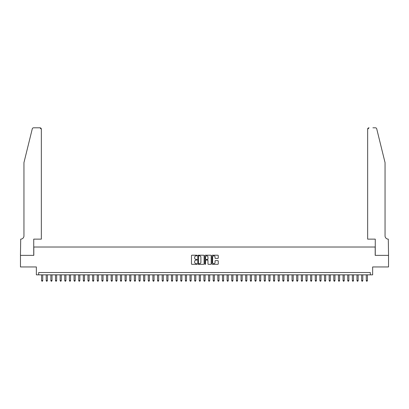 <?xml version="1.0" encoding="UTF-8"?>
<svg xmlns="http://www.w3.org/2000/svg" width="409" height="409" viewBox="0 0 409 409"><rect width="100%" height="100%" fill="white"/><g stroke="black" fill="none" stroke-linecap="round" stroke-linejoin="round"><path stroke-width="0.61" d="M197.077 255.533A0.317 0.317 0 0 0 196.76 255.211L191.923 255.211A0.455 0.455 0 0 0 191.468 255.666L191.468 263.861A0.455 0.455 0 0 0 191.923 264.321L196.76 264.321A0.317 0.317 0 0 0 197.077 263.999A0.317 0.317 0 0 0 196.76 263.682L196.136 263.682A1.457 1.457 0 0 1 194.679 262.225L194.679 261.54A1.457 1.457 0 0 1 196.136 260.083L196.76 260.083A0.317 0.317 0 0 0 197.077 259.766A0.317 0.317 0 0 0 196.76 259.449L196.136 259.449A1.457 1.457 0 0 1 194.679 257.992L194.679 257.307A1.457 1.457 0 0 1 196.136 255.85L196.76 255.85A0.317 0.317 0 0 0 197.077 255.533M217.808 258.422A0.455 0.455 0 0 0 218.263 257.967L218.263 255.666A0.455 0.455 0 0 0 217.808 255.211L212.435 255.211A0.455 0.455 0 0 0 211.98 255.666L211.98 263.861A0.455 0.455 0 0 0 212.435 264.321L217.808 264.321A0.455 0.455 0 0 0 218.263 263.861L218.263 261.085A0.455 0.455 0 0 0 217.808 260.63L215.507 260.63A0.455 0.455 0 0 0 215.052 261.085L215.052 262.466A1.217 1.217 0 0 1 213.835 263.682A1.217 1.217 0 0 1 212.614 262.466L212.614 257.067A1.217 1.217 0 0 1 213.835 255.85A1.217 1.217 0 0 1 215.052 257.067L215.052 257.967A0.455 0.455 0 0 0 215.507 258.422L217.808 258.422M370.319 274.843L372.64 274.843L372.64 266.954L388.524 266.954L388.524 255.359L375.191 255.359L375.191 247.01L33.809 247.01L33.809 255.359L20.476 255.359L20.476 266.954L36.36 266.954L36.36 274.843L370.319 274.843L370.319 272.522L38.681 272.522L38.681 274.843M204.101 255.666A0.455 0.455 0 0 0 203.646 255.211L198.273 255.211A0.455 0.455 0 0 0 197.818 255.666L197.818 263.861A0.455 0.455 0 0 0 198.273 264.321L203.646 264.321A0.455 0.455 0 0 0 204.101 263.861L204.101 255.666M205.354 255.211L210.727 255.211A0.455 0.455 0 0 1 211.182 255.666L211.182 263.861A0.455 0.455 0 0 1 210.727 264.321L208.426 264.321A0.455 0.455 0 0 1 207.971 263.861L207.971 260.538A0.455 0.455 0 0 0 207.516 260.083L205.993 260.083A0.455 0.455 0 0 0 205.538 260.538L205.538 263.999A0.317 0.317 0 0 1 205.216 264.321A0.317 0.317 0 0 1 204.899 263.999L204.899 255.666A0.455 0.455 0 0 1 205.354 255.211M198.774 255.85A0.317 0.317 0 0 0 198.457 256.167L198.457 263.365A0.317 0.317 0 0 0 198.774 263.682L199.434 263.682A1.457 1.457 0 0 0 200.891 262.225L200.891 257.307A1.457 1.457 0 0 0 199.434 255.85L198.774 255.85M207.971 257.092A1.217 1.217 0 0 0 206.755 255.876A1.217 1.217 0 0 0 205.538 257.092L205.538 258.994A0.455 0.455 0 0 0 205.993 259.449L207.516 259.449A0.455 0.455 0 0 0 207.971 258.994L207.971 257.092M41.58 274.843L41.58 280.594L42.735 280.594L42.735 274.843M42.735 280.594L42.388 281.198L41.928 281.198L41.58 280.594M32.27 128.861C32.628 128.099 32.628 128.099 32.27 128.861L23.952 162.593L23.952 235.881A3.246 3.246 0 0 1 20.706 239.127L20.45 255.359L33.737 255.359L33.737 239.127L41.345 239.127L41.345 129.198A1.391 1.391 0 0 0 39.954 127.802L33.625 127.802A1.391 1.391 0 0 0 32.27 128.861M36.104 127.802L39.954 127.802L41.345 129.198L41.345 239.127M23.952 235.881A3.246 3.246 0 0 1 20.706 239.127M382.497 152.25L376.73 128.861C376.372 128.099 376.372 128.099 376.73 128.861L385.048 162.593L385.048 235.881A3.246 3.246 0 0 0 388.294 239.127L388.55 255.359L375.263 255.359L375.263 239.127L367.655 239.127L367.655 129.198L367.655 239.127M372.896 127.802L375.375 127.802A1.391 1.391 0 0 1 376.73 128.861M369.046 127.802A1.391 1.391 0 0 0 367.655 129.198L369.046 127.802M385.048 235.881A3.246 3.246 0 0 0 388.294 239.127M46.217 274.843L46.217 280.594L47.378 280.594L47.378 274.843M47.378 280.594L47.03 281.198L46.565 281.198L46.217 280.594M50.854 274.843L50.854 280.594L52.015 280.594L52.015 274.843M52.015 280.594L51.667 281.198L51.202 281.198L50.854 280.594M55.491 274.843L55.491 280.594L56.652 280.594L56.652 274.843M56.652 280.594L56.304 281.198L55.839 281.198L55.491 280.594M60.133 274.843L60.133 280.594L61.289 280.594L61.289 274.843M61.289 280.594L60.941 281.198L60.481 281.198L60.133 280.594M64.77 274.843L64.77 280.594L65.931 280.594L65.931 274.843M65.931 280.594L65.583 281.198L65.118 281.198L64.77 280.594M69.407 274.843L69.407 280.594L70.568 280.594L70.568 274.843M70.568 280.594L70.22 281.198L69.755 281.198L69.407 280.594M74.044 274.843L74.044 280.594L75.205 280.594L75.205 274.843M75.205 280.594L74.857 281.198L74.392 281.198L74.044 280.594M78.686 274.843L78.686 280.594L79.842 280.594L79.842 274.843M79.842 280.594L79.494 281.198L79.034 281.198L78.686 280.594M83.324 274.843L83.324 280.594L84.484 280.594L84.484 274.843M84.484 280.594L84.136 281.198L83.671 281.198L83.324 280.594M87.961 274.843L87.961 280.594L89.121 280.594L89.121 274.843M89.121 280.594L88.773 281.198L88.308 281.198L87.961 280.594M92.598 274.843L92.598 280.594L93.758 280.594L93.758 274.843M93.758 280.594L93.41 281.198L92.945 281.198L92.598 280.594M97.24 274.843L97.24 280.594L98.395 280.594L98.395 274.843M98.395 280.594L98.048 281.198L97.587 281.198L97.24 280.594M101.877 274.843L101.877 280.594L103.037 280.594L103.037 274.843M103.037 280.594L102.69 281.198L102.224 281.198L101.877 280.594M106.514 274.843L106.514 280.594L107.674 280.594L107.674 274.843M107.674 280.594L107.327 281.198L106.861 281.198L106.514 280.594M111.151 274.843L111.151 280.594L112.311 280.594L112.311 274.843M112.311 280.594L111.964 281.198L111.499 281.198L111.151 280.594M115.793 274.843L115.793 280.594L116.954 280.594L116.954 274.843M116.954 280.594L116.601 281.198L116.141 281.198L115.793 280.594M120.43 274.843L120.43 280.594L121.591 280.594L121.591 274.843M121.591 280.594L121.243 281.198L120.778 281.198L120.43 280.594M125.067 274.843L125.067 280.594L126.228 280.594L126.228 274.843M126.228 280.594L125.88 281.198L125.415 281.198L125.067 280.594M129.704 274.843L129.704 280.594L130.865 280.594L130.865 274.843M130.865 280.594L130.517 281.198L130.057 281.198L129.704 280.594M134.346 274.843L134.346 280.594L135.507 280.594L135.507 274.843M135.507 280.594L135.154 281.198L134.694 281.198L134.346 280.594M138.983 274.843L138.983 280.594L140.144 280.594L140.144 274.843M140.144 280.594L139.796 281.198L139.331 281.198L138.983 280.594M143.62 274.843L143.62 280.594L144.781 280.594L144.781 274.843M144.781 280.594L144.433 281.198L143.968 281.198L143.62 280.594M148.257 274.843L148.257 280.594L149.418 280.594L149.418 274.843M149.418 280.594L149.07 281.198L148.61 281.198L148.257 280.594M152.9 274.843L152.9 280.594L154.06 280.594L154.06 274.843M154.06 280.594L153.712 281.198L153.247 281.198L152.9 280.594M157.537 274.843L157.537 280.594L158.697 280.594L158.697 274.843M158.697 280.594L158.349 281.198L157.884 281.198L157.537 280.594M162.174 274.843L162.174 280.594L163.334 280.594L163.334 274.843M163.334 280.594L162.987 281.198L162.521 281.198L162.174 280.594M166.816 274.843L166.816 280.594L167.971 280.594L167.971 274.843M167.971 280.594L167.624 281.198L167.163 281.198L166.816 280.594M171.453 274.843L171.453 280.594L172.613 280.594L172.613 274.843M172.613 280.594L172.266 281.198L171.8 281.198L171.453 280.594M176.09 274.843L176.09 280.594L177.25 280.594L177.25 274.843M177.25 280.594L176.903 281.198L176.437 281.198L176.09 280.594M180.727 274.843L180.727 280.594L181.887 280.594L181.887 274.843M181.887 280.594L181.54 281.198L181.075 281.198L180.727 280.594M185.369 274.843L185.369 280.594L186.524 280.594L186.524 274.843M186.524 280.594L186.177 281.198L185.717 281.198L185.369 280.594M190.006 274.843L190.006 280.594L191.167 280.594L191.167 274.843M191.167 280.594L190.819 281.198L190.354 281.198L190.006 280.594M194.643 274.843L194.643 280.594L195.804 280.594L195.804 274.843M195.804 280.594L195.456 281.198L194.991 281.198L194.643 280.594M199.28 274.843L199.28 280.594L200.441 280.594L200.441 274.843M200.441 280.594L200.093 281.198L199.628 281.198L199.28 280.594M203.922 274.843L203.922 280.594L205.078 280.594L205.078 274.843M205.078 280.594L204.73 281.198L204.27 281.198L203.922 280.594M208.559 274.843L208.559 280.594L209.72 280.594L209.72 274.843M209.72 280.594L209.372 281.198L208.907 281.198L208.559 280.594M213.196 274.843L213.196 280.594L214.357 280.594L214.357 274.843M214.357 280.594L214.009 281.198L213.544 281.198L213.196 280.594M217.833 274.843L217.833 280.594L218.994 280.594L218.994 274.843M218.994 280.594L218.646 281.198L218.181 281.198L217.833 280.594M222.476 274.843L222.476 280.594L223.631 280.594L223.631 274.843M223.631 280.594L223.283 281.198L222.823 281.198L222.476 280.594M227.113 274.843L227.113 280.594L228.273 280.594L228.273 274.843M228.273 280.594L227.925 281.198L227.46 281.198L227.113 280.594M231.75 274.843L231.75 280.594L232.91 280.594L232.91 274.843M232.91 280.594L232.563 281.198L232.097 281.198L231.75 280.594M236.387 274.843L236.387 280.594L237.547 280.594L237.547 274.843M237.547 280.594L237.2 281.198L236.734 281.198L236.387 280.594M241.029 274.843L241.029 280.594L242.184 280.594L242.184 274.843M242.184 280.594L241.837 281.198L241.376 281.198L241.029 280.594M245.666 274.843L245.666 280.594L246.826 280.594L246.826 274.843M246.826 280.594L246.479 281.198L246.013 281.198L245.666 280.594M250.303 274.843L250.303 280.594L251.463 280.594L251.463 274.843M251.463 280.594L251.116 281.198L250.651 281.198L250.303 280.594M254.94 274.843L254.94 280.594L256.1 280.594L256.1 274.843M256.1 280.594L255.753 281.198L255.288 281.198L254.94 280.594M259.582 274.843L259.582 280.594L260.743 280.594L260.743 274.843M260.743 280.594L260.39 281.198L259.93 281.198L259.582 280.594M264.219 274.843L264.219 280.594L265.38 280.594L265.38 274.843M265.38 280.594L265.032 281.198L264.567 281.198L264.219 280.594M268.856 274.843L268.856 280.594L270.017 280.594L270.017 274.843M270.017 280.594L269.669 281.198L269.204 281.198L268.856 280.594M273.493 274.843L273.493 280.594L274.654 280.594L274.654 274.843M274.654 280.594L274.306 281.198L273.846 281.198L273.493 280.594M278.135 274.843L278.135 280.594L279.296 280.594L279.296 274.843M279.296 280.594L278.943 281.198L278.483 281.198L278.135 280.594M282.772 274.843L282.772 280.594L283.933 280.594L283.933 274.843M283.933 280.594L283.585 281.198L283.12 281.198L282.772 280.594M287.409 274.843L287.409 280.594L288.57 280.594L288.57 274.843M288.57 280.594L288.222 281.198L287.757 281.198L287.409 280.594M292.046 274.843L292.046 280.594L293.207 280.594L293.207 274.843M293.207 280.594L292.859 281.198L292.399 281.198L292.046 280.594M296.689 274.843L296.689 280.594L297.849 280.594L297.849 274.843M297.849 280.594L297.501 281.198L297.036 281.198L296.689 280.594M301.326 274.843L301.326 280.594L302.486 280.594L302.486 274.843M302.486 280.594L302.139 281.198L301.673 281.198L301.326 280.594M305.963 274.843L305.963 280.594L307.123 280.594L307.123 274.843M307.123 280.594L306.776 281.198L306.31 281.198L305.963 280.594M310.605 274.843L310.605 280.594L311.76 280.594L311.76 274.843M311.76 280.594L311.413 281.198L310.952 281.198L310.605 280.594M315.242 274.843L315.242 280.594L316.402 280.594L316.402 274.843M316.402 280.594L316.055 281.198L315.59 281.198L315.242 280.594M319.879 274.843L319.879 280.594L321.039 280.594L321.039 274.843M321.039 280.594L320.692 281.198L320.227 281.198L319.879 280.594M324.516 274.843L324.516 280.594L325.676 280.594L325.676 274.843M325.676 280.594L325.329 281.198L324.864 281.198L324.516 280.594M329.158 274.843L329.158 280.594L330.314 280.594L330.314 274.843M330.314 280.594L329.966 281.198L329.506 281.198L329.158 280.594M333.795 274.843L333.795 280.594L334.956 280.594L334.956 274.843M334.956 280.594L334.608 281.198L334.143 281.198L333.795 280.594M338.432 274.843L338.432 280.594L339.593 280.594L339.593 274.843M339.593 280.594L339.245 281.198L338.78 281.198L338.432 280.594M343.069 274.843L343.069 280.594L344.23 280.594L344.23 274.843M344.23 280.594L343.882 281.198L343.417 281.198L343.069 280.594M347.711 274.843L347.711 280.594L348.867 280.594L348.867 274.843M348.867 280.594L348.519 281.198L348.059 281.198L347.711 280.594M352.348 274.843L352.348 280.594L353.509 280.594L353.509 274.843M353.509 280.594L353.161 281.198L352.696 281.198L352.348 280.594M356.985 274.843L356.985 280.594L358.146 280.594L358.146 274.843M358.146 280.594L357.798 281.198L357.333 281.198L356.985 280.594M361.622 274.843L361.622 280.594L362.783 280.594L362.783 274.843M362.783 280.594L362.435 281.198L361.97 281.198L361.622 280.594M366.265 274.843L366.265 280.594L367.42 280.594L367.42 274.843M367.42 280.594L367.072 281.198L366.612 281.198L366.265 280.594"/></g></svg>
